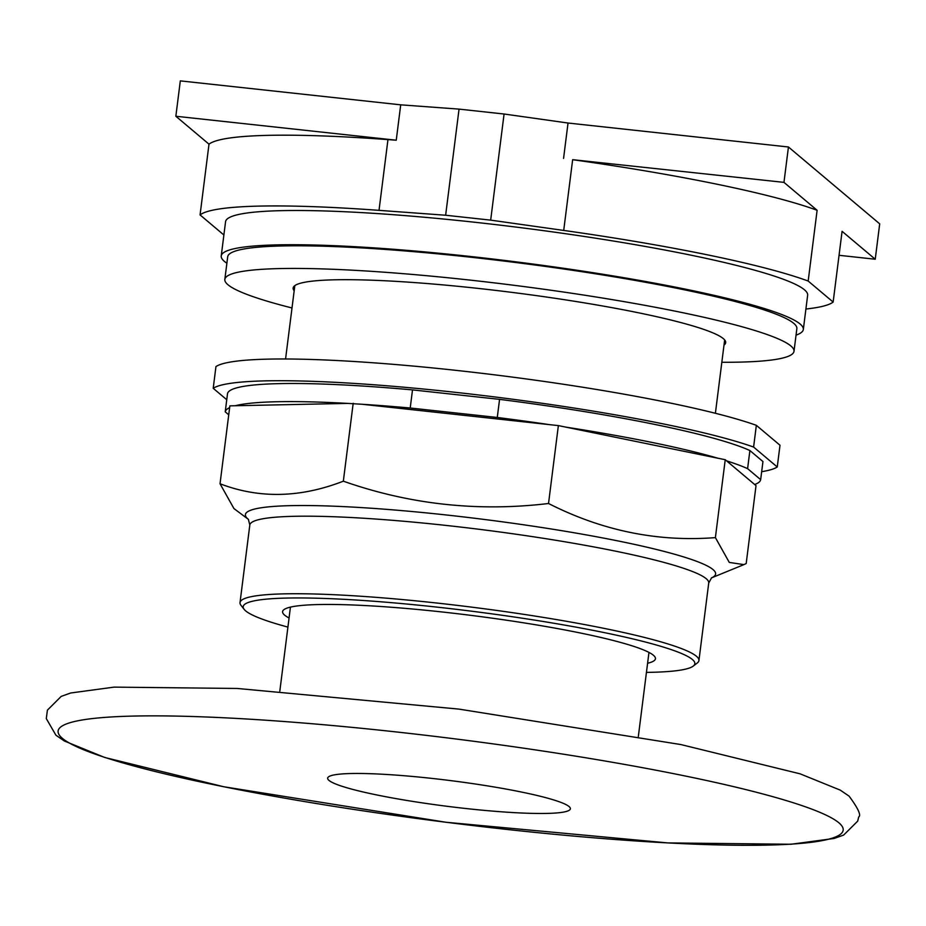 <?xml version="1.0" encoding="UTF-8"?>
<svg xmlns="http://www.w3.org/2000/svg" width="926" height="926" viewBox="0 0 926 926"><rect width="100%" height="100%" fill="white"/><g stroke="black" fill="none" stroke-linecap="round" stroke-linejoin="round"><path stroke-width="1.39" d="M817.114 210.283A321.264 34.042 -172.8 0 0 572.65 159.689L783.963 182.364L817.114 210.283L808.178 281.041A321.264 34.042 7.2 0 0 563.714 230.435L572.65 159.689M563.564 158.404L568.032 123.031L788.443 146.991L783.963 182.364M808.178 281.041L833.145 302.061L842.081 231.315L875.232 259.234L839.049 255.298M568.032 123.031L504.08 114.014L459.053 109.118L400.715 104.835L396.247 140.208L387.959 139.606A321.264 34.042 -172.8 0 0 208.998 144.167L175.847 116.248L396.247 140.208M400.715 104.835L180.315 80.875L175.847 116.248M875.232 259.234L879.7 223.849L788.443 146.991M459.053 109.118L445.637 215.237L490.676 220.133L563.714 230.435M504.08 114.014L490.676 220.133M833.145 302.061A321.264 34.042 7.2 0 1 805.909 309.029M208.998 144.167L200.062 214.913L223.884 234.984M200.062 214.913A321.264 34.042 7.2 0 1 379.023 210.352L445.637 215.237M226.882 263.239A293.357 31.09 7.2 0 1 224.428 261.421A293.357 31.09 7.2 0 1 221.233 255.946L225.562 221.719A293.357 31.09 7.2 0 1 496.892 224.763A293.357 31.09 7.2 0 1 804.451 289.792A293.357 31.09 7.2 0 1 807.646 295.255L803.328 329.482A293.357 31.09 7.2 0 1 796.036 335.131M221.233 255.946A293.357 31.09 7.2 0 1 492.563 258.991A293.357 31.09 7.2 0 1 800.122 324.019A293.357 31.09 7.2 0 1 803.328 329.482M294.179 290.776A218.004 23.104 7.2 0 1 293.137 288.032A218.004 23.104 7.2 0 1 494.762 290.289A218.004 23.104 7.2 0 1 723.322 338.615A218.004 23.104 7.2 0 1 725.695 342.678A218.004 23.104 7.2 0 1 724.005 345.074M292.003 307.976A286.84 30.396 7.2 0 1 227.97 284.757A286.84 30.396 7.2 0 1 224.833 279.409L227.703 256.768A286.84 30.396 7.2 0 1 493.002 259.743A286.84 30.396 7.2 0 1 793.732 323.324A286.84 30.396 7.2 0 1 796.858 328.672L793.999 351.313A286.84 30.396 7.2 0 1 721.84 362.274M224.833 279.409A286.84 30.396 7.2 0 1 490.143 282.384A286.84 30.396 7.2 0 1 790.873 345.965A286.84 30.396 7.2 0 1 793.999 351.313M753.602 447.061A286.84 30.396 7.2 0 0 452.999 392.068A286.84 30.396 7.2 0 0 213.211 388.307L215.955 366.569A286.84 30.396 7.2 0 1 455.742 370.331A286.84 30.396 7.2 0 1 756.345 425.323L780.005 445.244L777.25 466.982L753.602 447.061L756.345 425.323M777.25 466.982A286.84 30.396 7.2 0 1 761.67 471.693M213.211 388.307L226.754 399.708M228.734 414.813L225.226 411.85L227.507 393.735A269.86 28.602 7.2 0 1 412.51 389.892L499.565 399.361A269.86 28.602 7.2 0 1 749.886 450.534L762.955 461.542L760.663 479.656L747.606 468.649L749.886 450.534M499.565 399.361L497.274 417.476A269.86 28.602 7.2 0 1 549.419 424.629L362.124 404.268A269.86 28.602 7.2 0 1 410.218 408.007L412.51 389.892M225.226 411.85A269.86 28.602 7.2 0 1 229.648 407.637M235.25 405.738A269.86 28.602 7.2 0 1 347.806 403.4L229.868 405.854L220.029 483.754C259.13 498.778 300.232 497.922 343.338 481.184C409.732 504.508 478.129 511.939 548.528 503.501C602.143 530.748 657.761 542.127 715.393 537.612L729.283 562.418L743.925 564.617L746.182 563.54L756.021 485.652L726.574 460.847A269.86 28.602 7.2 0 1 747.606 468.649M497.274 417.476L410.218 408.007M565.647 427.094A269.86 28.602 7.2 0 1 717.951 458.231L558.366 425.601L549.419 424.629M760.663 479.656A269.86 28.602 7.2 0 1 754.678 484.518M362.124 404.268L347.806 403.4M726.574 460.847L725.232 459.713L717.951 458.231M248.446 519.393L233.931 508.559L220.029 483.754M353.188 403.296L343.338 481.184M558.366 425.601L548.528 503.501M725.232 459.713L715.393 537.612M287.917 627.099A227.611 24.122 7.2 0 1 245.679 610.905A227.611 24.122 7.2 0 1 244.163 609.377L240.991 605.338A231.28 24.516 7.2 0 1 240.019 602.583A231.28 24.516 7.2 0 1 453.925 604.979A231.28 24.516 7.2 0 1 696.41 656.245A231.28 24.516 7.2 0 1 698.933 660.551A231.28 24.516 7.2 0 1 697.29 662.981L693.215 666.107A227.611 24.122 7.2 0 1 646.441 672.392M244.163 609.377A227.611 24.122 7.2 0 1 441.714 607.641A227.611 24.122 7.2 0 1 692.347 659.474A227.611 24.122 7.2 0 1 693.215 666.107M289.062 617.966A187.92 19.921 7.2 0 1 284.629 615.142A187.92 19.921 7.2 0 1 282.58 611.635A187.92 19.921 7.2 0 1 456.379 613.591A187.92 19.921 7.2 0 1 653.397 655.238A187.92 19.921 7.2 0 1 655.446 658.745A187.92 19.921 7.2 0 1 647.587 663.259M379.023 210.352L387.959 139.606M743.925 564.617L711.446 577.893A236.975 25.118 -172.8 0 0 713.02 569.571A236.975 25.118 -172.8 0 0 445.603 514.902A236.975 25.118 -172.8 0 0 247.983 519.011A236.975 25.118 -172.8 0 0 248.423 519.37M248.353 519.289L249.812 525.03A231.28 24.516 7.2 0 1 445.209 525.331A231.28 24.516 7.2 0 1 706.202 578.692A231.28 24.516 7.2 0 1 708.726 582.998L711.573 577.812M569.039 806.523A122.313 12.964 -172.8 0 0 431.007 778.303A122.313 12.964 -172.8 0 0 328.996 780.421A122.313 12.964 -172.8 0 0 467.028 808.641A122.313 12.964 -172.8 0 0 569.039 806.523M62.412 738.369A395.668 41.936 -172.8 0 0 508.906 829.65A395.668 41.936 -172.8 0 0 838.875 822.797A395.668 41.936 -172.8 0 0 392.381 731.517A395.668 41.936 -172.8 0 0 62.412 738.369M285.567 358.987L294.827 285.636M715.393 413.285L724.653 339.935M240.019 602.583L249.812 525.03M698.933 660.551L708.726 582.998M638.35 736.436L648.964 652.402M279.826 691.143L290.44 607.12M858.68 816.998L857.696 821.119L843.632 835.09L834.129 838.458L790.978 844.257L667.773 842.915L446.043 822.265L223.826 786.764L104.742 757.48L64.38 741.02L55.942 735.232L46.3 718.611L47.4 710.161L61.197 696.398L70.654 692.995L114.037 687.127L237.218 688.458L458.926 709.108L680.946 744.573L800.145 773.847L840.252 790.121L849.107 796.152C858.17 808.433 861.365 815.378 858.68 816.998"/></g></svg>
